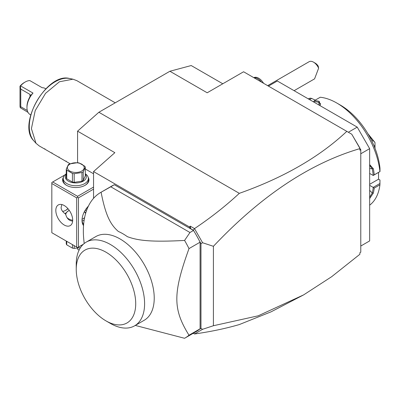 <?xml version="1.0" encoding="UTF-8"?>
<svg xmlns="http://www.w3.org/2000/svg" width="400" height="400" viewBox="0 0 400 400"><rect width="100%" height="100%" fill="white"/><g stroke="black" fill="none" stroke-linecap="round" stroke-linejoin="round"><path stroke-width="0.6" d="M77.57 162.72L77.57 131.155L98.875 112.26L169.9 71.255L191.21 65.545L222.785 83.775M79.105 250.075L77.57 249.185L77.57 248.27M359.89 148.45L360.78 149.68L360.78 252.185L359.89 252.7L359.89 254.27L331.65 276.71L303.67 294.865L271.105 311.815L239.315 324.56C225.675 328.53 210.74 331.675 194.505 333.985L193.475 333.155M359.89 148.31L351.755 134.215L359.89 148.045L359.89 148.625C309.88 163.335 261.05 195.895 213.405 246.305L213.405 325.735L202.595 329.29L194.505 333.985L193.27 333.27M360.78 149.68L359.89 150.195L359.89 148.625M303.67 294.865L258.2 315.81L213.405 325.735M213.405 246.305L202.595 242.75L194.505 228.605L190.29 226.17L189.435 226.935L190.655 228.665L190.29 226.17M351.755 134.215L346.81 131.36C319.55 156.975 283.72 177.635 239.315 193.34C225.675 205.985 210.74 217.74 194.505 228.605M135.29 325.43L184.58 338.285A84.12 48.57 -120 0 0 184.89 338.11L195.98 331.705A84.12 48.57 -120 0 0 199.61 329.21A84.12 48.57 -120 0 0 200.085 328.82L200.085 242.195A84.12 48.57 -120 0 0 199.61 241.255A84.12 48.57 -120 0 0 193.515 230.455L193.185 230.125L194.5 228.725M193.185 230.125L190.655 228.665M93.55 198.34L93.55 171.575L189.435 226.935M193.305 230.335L114.325 184.735A84.12 48.57 -120 0 0 111.86 186.005L100.77 192.405A84.12 48.57 60 0 1 101.085 192.23L110.775 186.79L189.965 232.505L193.515 230.455M200.085 328.94L200.975 328.425L202.595 329.29M199.61 329.21L200.085 329.015M200.085 242L199.61 241.255M202.595 242.75L200.975 243.615L200.085 242.08M200.975 243.615L200.975 328.425M200.085 328.82L189 335.22A84.12 48.57 -120 0 1 184.89 338.11M84.18 243.53L83.76 239.225A84.12 48.57 60 0 1 100.77 192.405M114.325 184.735L110.775 186.79M200.085 242.195L189 248.6A84.12 48.57 -120 0 0 184.58 240.435L189.965 232.505M184.58 240.435C152.23 242.145 138.395 240.79 127.345 236.65A52.735 30.445 -120 0 0 118.35 231.455C110.265 224.465 105.575 215.155 101.085 192.23M189 248.6C172.78 293.535 172.78 309.01 189 335.22M86.25 242.11L95.88 236.545A48.34 27.91 60 0 1 133.13 249.5A48.34 27.91 60 0 1 154.23 298.145A48.34 27.91 60 0 1 144.22 320.27L134.585 325.835A48.34 27.91 -120 0 0 144.59 304.615A48.34 27.91 -120 0 0 123.865 255.445A48.34 27.91 -120 0 0 86.25 242.11A48.34 27.91 -120 0 0 76.24 264.235L76.24 269.36A42.06 24.285 -120 0 0 105.98 320.875A42.06 24.285 -120 0 0 135.72 303.705A42.06 24.285 -120 0 0 105.98 252.19A42.06 24.285 -120 0 0 76.24 269.36M105.98 320.875L110.42 323.44A48.34 27.91 -120 0 0 134.585 325.835M199.845 241.655L200.185 242.025M93.55 171.575L114.855 152.68L77.57 131.155M93.55 173.77L85.325 169.02M98.875 112.26L239.315 193.34M169.9 71.255L207.19 92.78L243.59 71.765L346.81 131.36M65.595 210.4A13.81 7.975 120 0 0 67.905 208.615M93.55 187.095L77.57 196.32L52.71 181.97L64.785 175M52.71 181.97L51.825 182.48L51.825 232.715L76.68 247.065L76.68 197.86L51.825 183.505M88.19 177.325A13.185 7.61 180 0 1 85.115 185.3A13.185 7.61 180 0 1 66.47 185.3L66.47 185.3A13.185 7.61 180 0 1 63.4 177.325M77.57 196.32L77.57 197.345L78.46 197.86L93.55 189.145M78.46 197.86L78.46 247.065L83.355 244.24M83.535 225.585A13.81 7.975 -60 0 1 82.01 220.41L82.01 220.41A13.81 7.975 -60 0 1 88.395 206.145M78.46 247.065L77.57 247.58L76.68 247.065M76.68 197.86L77.57 197.345M72.685 220.155A11.93 6.885 60 0 1 70.215 225.615A11.93 6.885 60 0 1 61.025 222.42A11.93 6.885 60 0 1 55.82 210.415A11.93 6.885 60 0 1 58.29 204.955A11.93 6.885 60 0 1 67.48 208.15A11.93 6.885 60 0 1 72.685 220.155M72.645 221.12L71.395 220.9C68.59 220.27 66.665 218.02 65.635 214.14C62.515 211.89 61.015 209.625 61.145 207.34L61.835 204.56M84.4 211.64A10.67 6.16 180 0 1 85.52 212.75A10.67 6.16 180 0 1 85.735 213.04M66.975 217.55A10.045 5.8 0 0 0 68.69 218.875A10.045 5.8 0 0 0 72.685 220.29M82.055 219.31A10.045 5.8 0 0 0 84.615 217.545M85.595 213.51A10.045 5.8 0 0 0 84.35 211.735M82.125 220.96L84.145 220.175M83.635 224.36A12.555 7.25 -60 0 1 82.02 219.88M84.455 211.54L85.735 213.035M86.36 211.07A11.93 6.885 60 0 1 85.235 210.175M65.37 213.965A10.67 6.16 180 0 1 66.005 212.835L68.69 210.675A10.045 5.8 0 0 0 65.755 214.62M69.275 210.36A10.045 5.8 0 0 0 68.69 210.675M65.13 213.795L66.005 212.835M62.58 211.345A12.555 7.25 120 0 0 66.03 210.16A12.555 7.25 120 0 0 68.02 208.75M86.975 209.39A10.045 5.8 60 0 1 86.175 208.765M66.26 241.05L66.26 243.82A9.67 5.58 180 0 0 66.73 244.83L72.425 248.12L72.425 244.61M66.73 241.32L66.73 244.83M74.18 245.62L74.18 248.39A9.67 5.58 180 0 1 72.425 248.12M81.96 245.045L81.96 245.68M74.18 248.39L80.46 247.67M66.7 185.43A12.555 7.25 180 0 1 63.24 180.43L63.24 178.485A12.555 7.25 180 0 1 66.26 173.765M85.325 173.765A12.555 7.25 180 0 1 88.35 178.485A12.555 7.25 180 0 1 80.6 185.18A12.555 7.25 180 0 1 66.915 183.61A12.555 7.25 180 0 1 63.24 178.485M88.35 178.485L88.35 180.43A12.555 7.25 180 0 1 84.89 185.43M85.325 174.235A10.545 6.09 180 0 1 81.87 181.82A10.545 6.09 180 0 1 68.335 181.15A10.545 6.09 180 0 1 66.26 174.235M74.18 182.345A9.67 5.58 0 0 1 72.425 182.075L66.73 178.785L66.73 170.15L72.425 173.44A9.67 5.58 0 0 0 74.18 173.71L81.96 172.51A9.67 5.58 0 0 0 82.63 172.155A9.67 5.58 0 0 0 83.24 171.77L83.24 180.4A9.67 5.58 180 0 1 81.96 181.145L74.18 182.345L74.18 173.71M66.73 178.785A9.67 5.58 0 0 1 66.26 177.775L66.26 169.14L68.345 164.65A9.67 5.58 0 0 1 68.96 164.26A9.67 5.58 0 0 1 69.63 163.91L77.41 162.705A9.67 5.58 0 0 1 79.16 162.975L84.855 166.265A9.67 5.58 0 0 1 85.325 167.275L85.325 175.91L83.24 180.4M72.425 182.075L72.425 173.44M66.26 169.14A9.67 5.58 0 0 0 66.73 170.15M85.325 167.275L83.24 171.77M81.96 181.145L81.96 172.51M69.845 164.185A8.41 4.855 0 0 0 69.845 171.05A8.41 4.855 0 0 0 81.74 171.05A8.41 4.855 0 0 0 81.74 164.185A8.41 4.855 0 0 0 69.845 164.185M348.35 132.25L357.225 127.125L369.655 148.65L360.78 153.775M268.445 86.12L277.325 80.995L357.225 127.125M360.78 246.04L369.655 240.915L369.655 148.65M369.655 184.325L378.535 179.2L379.975 180.035L379.93 184.805L374.245 188.085A61.52 35.52 60 0 1 373.325 193.12L369.655 198.56M379.93 184.805A61.52 35.52 60 0 1 369.655 205.165M380 183.455L373.185 187.39L374.245 188.085M369.655 185.35L373.185 187.39M373.245 187.5A60.77 35.085 60 0 1 372.275 192.98L369.655 197.21M373.325 193.12L372.275 192.98L369.655 190.37M369.655 164.59L373.325 168.695A61.52 35.52 60 0 1 374.245 174.8L380 171.565L379.975 168.14A56.5 32.62 60 0 0 340.36 105.085L336.81 103.035A61.52 35.52 60 0 1 379.93 171.52M313.985 102.16L313.755 101.565L314.545 100.535L320.23 97.25A61.52 35.52 60 0 1 336.81 103.035M314.545 100.535A61.52 35.52 60 0 1 319.185 101.35L320.345 104.89L319.675 105.445M308.65 99.075L310.265 98.14L311.65 98.43L315.225 100.145M308.29 98.87A61.52 35.52 60 0 1 310.265 98.14M373.325 168.695L372.275 168.855A60.77 35.085 60 0 1 373.245 175.455L374.245 174.8M369.655 173.46L373.245 175.455M373.185 175.5L380 171.565M313.785 101.485A60.77 35.085 60 0 1 318.8 102.335L320.54 103.76L320.04 105.165M319.185 101.35L318.8 102.335L319.2 105.17M309.59 99.62L311.65 98.43M378.535 179.2L378.535 172.41M374.105 146.005L374.985 145.5L374.985 148.19M374.985 145.5L374.985 142.535A37.665 21.745 -120 0 0 374.95 142.445L373.05 140.52L371.93 141.17M368.785 135.215L373.05 140.52M367.855 133.625L374.95 142.445M369.655 165.41L372.275 168.855L369.655 168.445M313.515 62.15L315.29 63.175A6.28 3.625 60 0 1 318.23 66.165L318.625 68.2A8.79 5.075 -120 0 0 316.62 64.905A8.79 5.075 -120 0 0 313.515 62.15A8.79 5.075 -120 0 0 309.12 61.715L267.65 85.655M318.625 68.2L314.57 78.865L294.105 90.68M254.05 77.805A10.045 5.8 60 0 1 261.535 82.125M253.79 77.655A10.045 5.8 60 0 1 263.575 83.305M70.105 163.745L65.825 161.275L66.205 161.055L65.825 161.275L58.725 157.175L59.1 156.955L58.725 157.175L51.62 153.07L52 152.855L51.62 153.07L44.52 148.97L44.895 148.755L44.52 148.97L39.205 145.905L35.975 143.255L31.405 128.66L35.21 110.615L45.545 93.33L59.455 81.755L72.96 79.195L76.87 80.665L115.235 102.815M27.305 110.525L20.75 106.74L20.295 107.73L20 106.415L20 86.165A13.81 7.975 -60 0 1 24.3 82.53L25.19 82.02A15.065 8.7 120 0 1 29.805 80.57L42.235 87.745A15.065 8.7 -60 0 1 45.15 88.45L45.79 88.815M25.19 82.02A15.065 8.7 120 0 0 20.575 85.9L33 93.075L30.57 95.54M30.72 114.91L30.085 114.545A15.065 8.7 -60 0 1 26.965 107.645A15.065 8.7 -60 0 1 33 93.075M28.015 112.37L20.295 107.73M20.75 106.74L20.75 89.075L20.295 86.135L20 86.165M26.965 107.645L26.965 106.62A13.81 7.975 -60 0 1 29.985 96.725L30.495 95.47L29.985 94.405L20.75 89.075M20.575 85.9L20.295 86.135M72.96 79.195L69.635 78.515A36.57 21.115 120 0 0 36.86 101.06A36.57 21.115 120 0 0 33.725 140.71L35.975 143.255M29.985 94.405L29.985 96.725M69.635 78.515C47.14 72.04 16.87 124.475 33.725 140.71"/></g></svg>
